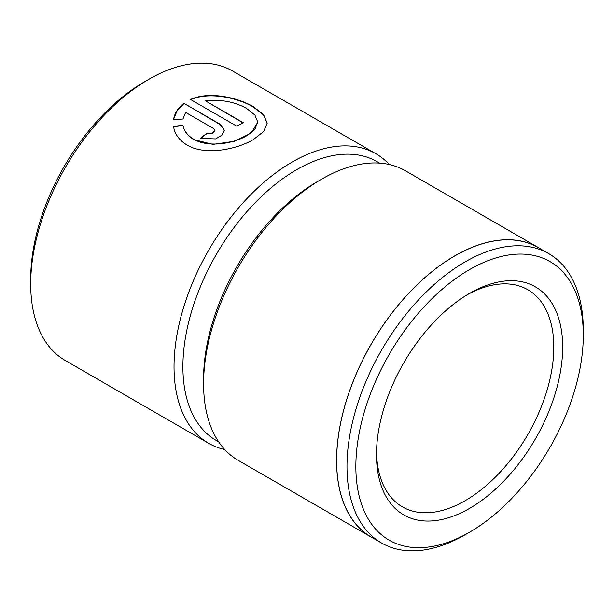 <?xml version="1.0" encoding="UTF-8"?>
<svg xmlns="http://www.w3.org/2000/svg" width="614" height="614" viewBox="0 0 614 614"><rect width="100%" height="100%" fill="white"/><g stroke="black" fill="none" stroke-linecap="round" stroke-linejoin="round"><path stroke-width="0.92" d="M465.143 534.763L465.143 534.763A167.1 96.475 -60 0 1 465.143 534.763L469.58 532.2A160.83 92.852 120 0 0 583.3 335.229A160.83 92.852 120 0 0 469.58 269.569A160.83 92.852 120 0 0 355.851 466.54A160.83 92.852 120 0 0 469.58 532.2L465.143 534.763A167.1 96.475 -60 0 1 381.593 543.037A167.1 96.475 -60 0 1 355.982 409.139A167.1 96.475 -60 0 1 465.143 261.886A167.1 96.475 -60 0 1 548.693 253.613A167.1 96.475 -60 0 1 583.3 330.109A167.1 96.475 -60 0 1 583.277 332.704M469.572 293.385L469.58 293.385A131.657 76.013 -60 0 1 562.67 347.133A131.657 76.013 -60 0 1 469.58 508.384A131.657 76.013 -60 0 1 376.482 454.629A131.657 76.013 -60 0 1 469.572 293.385A131.657 76.013 -60 0 1 469.58 293.385M376.505 452.027A125.386 72.391 120 0 0 402.454 506.911A125.386 72.391 120 0 0 465.143 500.702A125.386 72.391 120 0 0 547.059 390.212A125.386 72.391 120 0 0 527.833 289.739A125.386 72.391 120 0 0 467.331 294.712M257.78 122.125L251.464 132.9L234.556 141.274L212.897 144.39L193.671 139.539C187.669 135.947 184.1 131.304 182.972 125.601L182.972 125.256C184.1 130.959 187.669 135.61 193.671 139.201C207.586 147.698 232.859 144.006 246.751 135.732L254.925 129.193L257.78 122.125L254.933 115.079L246.782 108.555C234.64 101.701 220.91 99.153 205.567 100.911L243.466 122.792A167.185 96.521 120 0 0 236.827 126.192L190.524 99.46C208.445 91.133 237.065 97.081 253.421 106.721L263.613 114.726L267.167 123.115L263.613 131.534L253.39 139.57C235.945 149.885 204.431 155.664 187.032 145.034C179.219 140.307 174.714 134.082 173.524 126.354L182.972 125.256M267.167 123.284L263.544 114.979L253.421 107.066C237.065 97.426 208.453 91.471 190.524 99.798M381.593 543.037L371.247 537.066A167.1 96.475 -60 0 1 345.636 403.168A167.1 96.475 -60 0 1 454.797 255.915A167.1 96.475 -60 0 1 538.348 247.642L548.693 253.613M373.895 538.593A167.185 96.521 -60 0 1 371.209 537.135L238.217 460.354A167.185 96.521 -60 0 1 203.587 383.819L203.587 378.7A160.914 92.906 -60 0 1 317.369 181.629A160.914 92.906 -60 0 1 317.377 181.621L321.805 179.065A167.185 96.521 -60 0 1 405.394 170.784L538.394 247.565A167.185 96.521 -60 0 1 540.988 249.169M218.676 441.834L216.228 440.422A160.914 92.906 -60 0 1 191.56 311.482A160.914 92.906 -60 0 1 296.685 169.679A160.914 92.906 -60 0 1 377.142 161.712L379.582 163.124M203.587 383.819A167.185 96.521 -60 0 1 321.805 179.065L317.369 181.629M224.755 449.54A167.185 96.521 -60 0 1 208.66 443.293L65.322 360.533A167.185 96.521 -60 0 1 30.7 284.006L30.7 278.886A160.914 92.906 -60 0 1 144.482 81.808L148.91 79.252A167.185 96.521 -60 0 1 148.918 79.244A167.185 96.521 -60 0 1 232.506 70.971L375.845 153.723A167.185 96.521 -60 0 1 389.307 164.537M30.7 284.006A167.185 96.521 -60 0 1 148.91 79.252L144.482 81.808M213.588 128.533L185.651 112.408L182.972 118.978L173.524 119.845C174.491 113.36 177.945 107.841 183.885 103.29L220.226 124.274L224.356 130.16L221.969 135.126L215.667 138.91L200.31 138.373A167.185 96.521 -60 0 1 206.949 133.23L212.076 133.507L214.961 130.552L213.588 128.533M208.66 443.293A167.185 96.521 -60 0 1 183.033 309.326A167.185 96.521 -60 0 1 292.256 162.004A167.185 96.521 -60 0 1 375.845 153.723M371.209 537.135A167.185 96.521 -60 0 1 345.582 403.168A167.185 96.521 -60 0 1 454.797 255.846A167.185 96.521 -60 0 1 538.394 247.565M224.348 130.329L220.226 124.611L183.885 103.29M183.885 103.628L177.177 110.65L173.708 119.078M214.961 130.552L212.076 133.844L206.949 133.576A167.185 96.521 120 0 0 200.563 138.511M182.972 125.601L173.524 126.699M243.136 122.946L205.567 100.911M583.3 335.229L583.3 330.109"/></g></svg>
